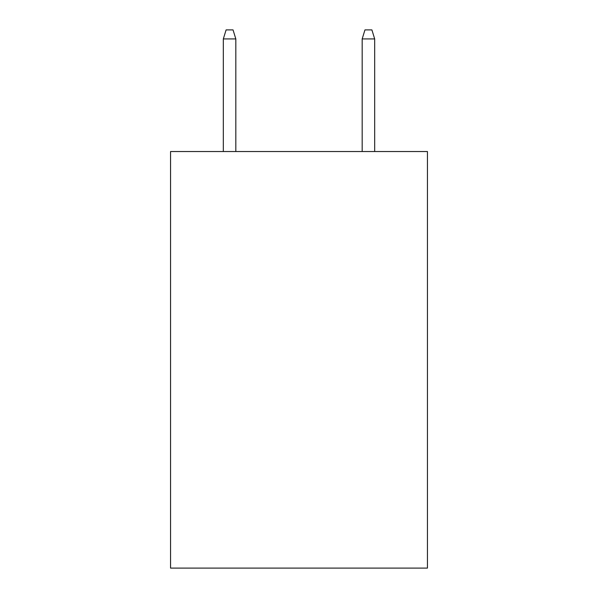 <?xml version="1.0" encoding="UTF-8"?>
<svg xmlns="http://www.w3.org/2000/svg" width="598" height="598" viewBox="0 0 598 598"><rect width="100%" height="100%" fill="white"/><g stroke="black" fill="none" stroke-linecap="round" stroke-linejoin="round"><path stroke-width="0.9" d="M427.443 151.533L427.443 568.1L170.557 568.1L170.557 151.533L427.443 151.533M235.821 151.533L235.821 38.922L223.323 38.922L223.323 151.533M223.323 38.922L226.104 29.9L233.041 29.9L235.821 38.922M362.179 38.922L364.959 29.9L371.896 29.9L374.677 38.922L362.179 38.922L362.179 151.533M374.677 38.922L374.677 151.533"/></g></svg>
